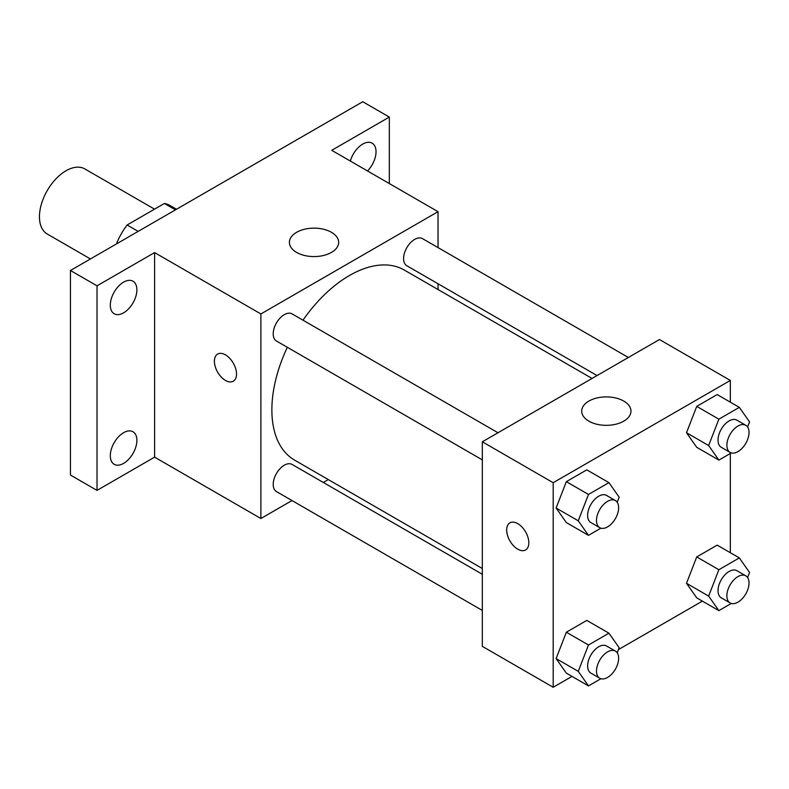 <?xml version="1.0" encoding="UTF-8"?>
<svg xmlns="http://www.w3.org/2000/svg" width="789" height="789" viewBox="0 0 789 789"><rect width="100%" height="100%" fill="white"/><g stroke="black" fill="none" stroke-linecap="round" stroke-linejoin="round"><path stroke-width="1.18" d="M154.536 209.164L84.808 168.905A37.576 21.697 120 0 0 55.851 178.975A37.576 21.697 120 0 0 39.45 216.797A37.576 21.697 120 0 0 47.232 233.998L90.449 258.95M138.164 231.394L127.098 225.003L164.378 203.473A48.504 28 120 0 1 169.99 205.475L176.529 209.243M116.95 243.643L116.95 242.568A48.504 28 120 0 1 127.098 225.003M117.877 243.101L116.95 242.568M175.454 209.864L164.378 203.473M291.999 500.551L260.883 518.511L154.595 457.147L97.027 490.383L70.448 475.047L70.448 270.489L362.753 101.732L389.322 117.078L389.322 183.551M328.303 479.584L323.312 482.473M123.597 463.38A18.788 10.849 -60 0 1 114.198 464.317A18.788 10.849 -60 0 1 111.318 449.257A18.788 10.849 -60 0 1 123.597 432.697A18.788 10.849 -60 0 1 132.996 431.77A18.788 10.849 -60 0 1 135.876 446.83A18.788 10.849 -60 0 1 123.597 463.38M123.597 312.829A18.788 10.849 -60 0 1 114.198 313.766A18.788 10.849 -60 0 1 111.318 298.706A18.788 10.849 -60 0 1 123.597 282.146A18.788 10.849 -60 0 1 132.996 281.219A18.788 10.849 -60 0 1 135.876 296.269A18.788 10.849 -60 0 1 123.597 312.829M154.595 457.147L154.595 252.588L97.027 285.825L70.448 270.489M97.027 490.383L97.027 285.825M260.883 518.511L260.883 313.953L154.595 252.588M260.883 313.953L438.033 211.679L331.745 150.314L389.322 117.078M296.615 252.421A24.637 14.222 180 0 1 289.405 242.361A24.637 14.222 180 0 1 314.032 228.139A24.637 14.222 180 0 1 338.668 242.361A24.637 14.222 180 0 1 323.46 255.498A24.637 14.222 180 0 1 296.615 252.421M350.355 161.055A18.788 10.849 -60 0 1 362.753 144.071A18.788 10.849 -60 0 1 372.142 143.144A18.788 10.849 -60 0 1 367.526 170.966M287.334 347.298A109.73 63.357 120 0 0 271.87 409.895A109.73 63.357 120 0 0 294.593 460.125L482.326 568.514M592.056 378.454L404.323 270.065A109.73 63.357 120 0 0 302.986 320.186M438.033 211.679L438.033 247.598M438.033 283.764L438.033 289.524M628.369 357.486L422.48 238.623A15.662 9.044 120 0 0 410.418 242.815A15.662 9.044 120 0 0 403.583 258.575A15.662 9.044 120 0 0 406.828 265.745L597.046 375.564M482.326 574.274L292.098 464.445A15.662 9.044 120 0 0 280.036 468.646A15.662 9.044 120 0 0 273.201 484.407A15.662 9.044 120 0 0 276.446 491.567L482.326 610.439M482.326 459.879L276.446 341.016A15.662 9.044 -60 0 1 276.446 322.938A15.662 9.044 -60 0 1 292.098 313.894L497.987 432.757M236.532 374.035A15.662 9.044 60 0 1 233.288 381.205A15.662 9.044 60 0 1 217.626 372.171A15.662 9.044 60 0 1 217.626 354.083A15.662 9.044 60 0 1 229.698 358.285A15.662 9.044 60 0 1 236.532 374.035M233.288 381.205A15.662 9.044 60 0 1 217.636 372.161A15.662 9.044 60 0 1 217.636 354.083M572.005 676.4L553.188 687.268L482.326 646.359L482.326 441.801L659.476 339.526L730.338 380.436L730.338 402.173M702.388 601.119L618.448 649.584M696.726 447.294L686.499 432.747L696.726 406.384L717.181 394.579L696.726 406.384L686.499 432.747L696.726 447.294L718.868 460.086L708.64 445.529L718.868 419.176L739.323 407.361L749.55 421.908L747.587 426.977M566.344 673.125L556.117 658.578L566.344 632.216L586.799 620.41L566.344 632.216L556.117 658.578L566.344 673.125L588.486 685.907L578.258 671.36L588.486 644.998L608.94 633.192L619.168 647.739L617.205 652.799M730.338 453.458L730.338 552.724M553.188 687.268L553.188 482.71L730.338 380.436M696.726 597.855L686.499 583.298L696.726 556.935L717.181 545.13L696.726 556.935L686.499 583.298L696.726 597.855L718.868 610.637L708.64 596.089L718.868 569.727L739.323 557.912L749.55 572.469L747.587 577.528M566.344 522.574L556.117 508.027L566.344 481.665L586.799 469.849L566.344 481.665L556.117 508.027L566.344 522.574L588.486 535.356L578.258 520.809L588.486 494.447L608.94 482.641L619.168 497.188L617.205 502.248M553.188 482.71L482.326 441.801M588.91 421.178A24.637 14.222 180 0 1 581.7 411.118A24.637 14.222 180 0 1 606.327 396.897A24.637 14.222 180 0 1 630.963 411.118A24.637 14.222 180 0 1 615.755 424.255A24.637 14.222 180 0 1 588.91 421.178M528.827 542.793A15.662 9.044 60 0 1 525.582 549.963A15.662 9.044 60 0 1 509.921 540.929A15.662 9.044 60 0 1 509.921 522.841A15.662 9.044 60 0 1 521.993 527.042A15.662 9.044 60 0 1 528.827 542.793M525.582 549.963A15.662 9.044 60 0 1 509.931 540.919A15.662 9.044 60 0 1 509.931 522.841M600.922 528.176L588.486 535.356M615.4 500.551L606.544 495.433A15.662 9.044 120 0 0 594.472 499.634A15.662 9.044 120 0 0 587.637 515.395A15.662 9.044 120 0 0 590.882 522.555L599.739 527.673A15.662 9.044 120 0 0 615.4 518.629A15.662 9.044 120 0 0 615.4 500.551A15.662 9.044 120 0 0 603.329 504.743A15.662 9.044 120 0 0 596.494 520.503A15.662 9.044 120 0 0 599.739 527.673M578.258 520.809L556.117 508.027M588.486 494.447L566.344 481.665M608.94 482.641L586.799 469.849M731.304 452.896L718.868 460.086M745.783 425.271L736.926 420.162A15.662 9.044 120 0 0 724.854 424.354A15.662 9.044 120 0 0 718.02 440.114A15.662 9.044 120 0 0 721.264 447.284L730.121 452.393A15.662 9.044 120 0 0 745.783 443.359A15.662 9.044 120 0 0 745.783 425.271A15.662 9.044 120 0 0 733.711 429.472A15.662 9.044 120 0 0 726.876 445.233A15.662 9.044 120 0 0 730.121 452.393M708.64 445.529L686.499 432.747M718.868 419.176L696.726 406.384M739.323 407.361L717.181 394.579M600.922 678.727L588.486 685.907M615.4 651.103L606.544 645.994A15.662 9.044 120 0 0 594.472 650.185A15.662 9.044 120 0 0 587.637 665.946A15.662 9.044 120 0 0 590.882 673.116L599.739 678.224A15.662 9.044 120 0 0 615.4 669.18A15.662 9.044 120 0 0 615.4 651.103A15.662 9.044 120 0 0 603.329 655.304A15.662 9.044 120 0 0 596.494 671.054A15.662 9.044 120 0 0 599.739 678.224M578.258 671.36L556.117 658.578M588.486 644.998L566.344 632.216M608.94 633.192L586.799 620.41M731.304 603.457L718.868 610.637M745.783 575.832L736.926 570.713A15.662 9.044 120 0 0 724.854 574.915A15.662 9.044 120 0 0 718.02 590.665A15.662 9.044 120 0 0 721.264 597.835L730.121 602.954A15.662 9.044 120 0 0 745.783 593.91A15.662 9.044 120 0 0 745.783 575.832A15.662 9.044 120 0 0 733.711 580.023A15.662 9.044 120 0 0 726.876 595.784A15.662 9.044 120 0 0 730.121 602.954M708.64 596.089L686.499 583.298M718.868 569.727L696.726 556.935M739.323 557.912L717.181 545.13"/></g></svg>
